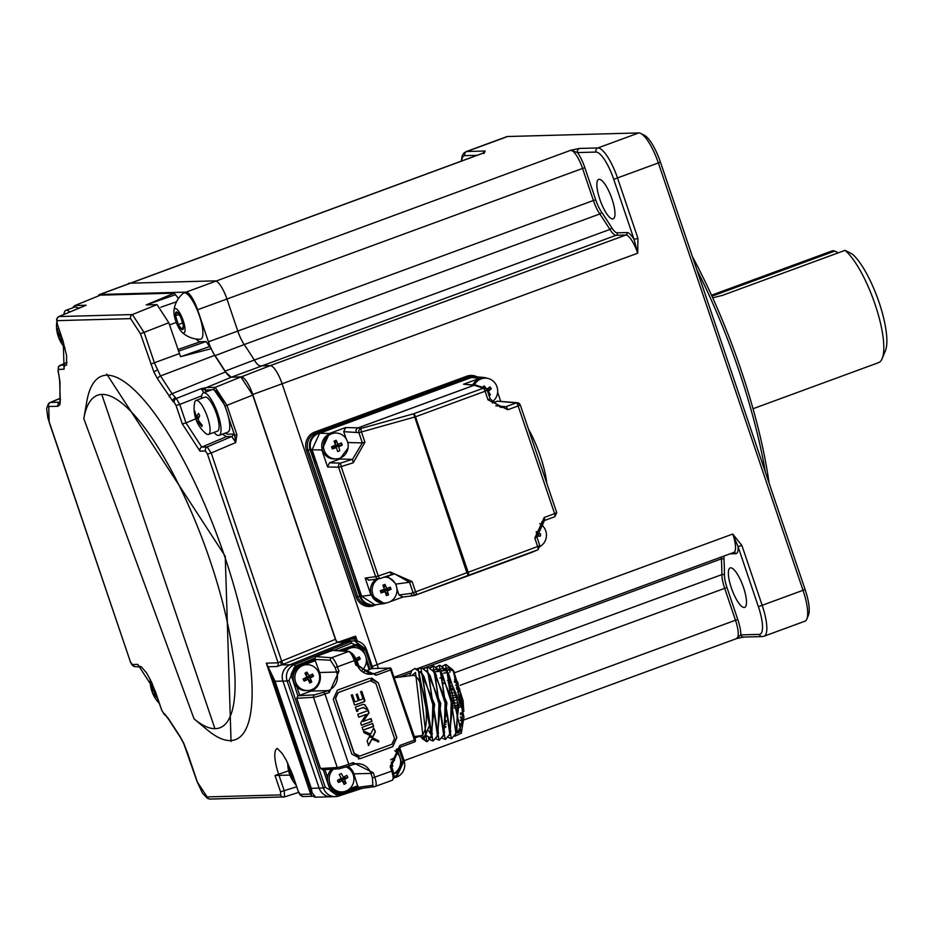 <?xml version="1.0" encoding="UTF-8"?>
<svg xmlns="http://www.w3.org/2000/svg" width="932" height="932" viewBox="0 0 932 932"><rect width="100%" height="100%" fill="white"/><g stroke="black" fill="none" stroke-linecap="round" stroke-linejoin="round"><path stroke-width="1.4" d="M692.429 256.626A223.261 61.535 69.8 0 1 769.133 483.254M765.393 472.209A226.488 62.432 -110.2 0 0 696.833 269.639M744.144 607.501A21.028 5.802 69.8 0 1 731.655 588.744A21.028 5.802 69.8 0 1 730.187 567.926A21.028 5.802 69.8 0 1 730.711 567.821A21.028 5.802 69.8 0 1 743.2 586.577A21.028 5.802 69.8 0 1 744.68 607.408A21.028 5.802 69.8 0 1 744.144 607.501M612.639 218.962A21.028 5.802 69.8 0 1 600.15 200.205A21.028 5.802 69.8 0 1 598.67 179.375A21.028 5.802 69.8 0 1 599.206 179.282A21.028 5.802 69.8 0 1 611.683 198.038A21.028 5.802 69.8 0 1 613.163 218.857A21.028 5.802 69.8 0 1 612.639 218.962M461.317 161.073L462.121 155.97L463.484 153.454L465.942 151.671A32.352 8.924 69.8 0 1 466.757 151.52L485.199 151.019A3.239 3.099 88.4 0 0 483.312 152.999M485.199 151.019L483.755 153.594M579.448 148.444L597.89 147.943A32.352 8.924 69.8 0 1 617.59 178.21L637.931 238.324L634.075 239.419L613.734 179.317A29.125 8.027 -110.2 0 0 596.002 152.067L577.56 152.568L570.733 150.273L579.448 148.444A3.239 3.099 88.4 0 0 577.56 152.568A21.354 5.883 69.8 0 1 584.877 167.772L595.723 199.832L593.404 200.496L582.558 168.436L226.954 299.021A19.409 5.347 -110.2 0 0 215.129 280.858L128.966 283.212A19.409 5.347 -110.2 0 0 128.465 283.305A19.409 5.347 69.8 0 1 128.966 283.212L215.129 280.858A19.409 5.347 69.8 0 1 226.954 299.021L237.8 331.081L226.954 299.021L197.596 309.75L208.442 341.811L237.8 331.081A19.409 5.347 -110.2 0 0 244.207 344.56A19.409 5.347 69.8 0 1 237.8 331.081L593.404 200.496A19.409 5.347 69.8 0 0 599.812 213.964L244.207 344.56A258.851 71.345 69.8 0 1 254.285 360.043A258.851 71.345 -110.2 0 0 244.207 344.56L215.036 355.675A19.98 5.51 69.8 0 1 208.442 341.811M637.931 238.324L637.721 253.189L634.075 239.419A21.354 5.883 69.8 0 0 627.026 232.557A1.946 1.852 -91.6 0 1 625.896 235.027L616.064 235.295A19.409 5.347 69.8 0 1 609.889 229.447A258.851 71.345 -110.2 0 0 599.812 213.964A1.946 1.258 -34.2 0 0 601.49 211.96A260.785 71.881 69.8 0 1 611.637 227.559A1.946 1.13 -31.9 0 1 609.889 229.447L254.285 360.043A19.409 5.347 -110.2 0 0 260.447 365.892A19.409 5.347 69.8 0 1 254.285 360.043L225.09 371.122A258.281 71.193 -110.2 0 0 215.036 355.675M241.272 376.877L270.292 365.624L260.447 365.892L270.292 365.624A19.409 5.347 69.8 0 1 282.105 383.786A19.409 5.347 -110.2 0 0 270.292 365.624L625.896 235.027A19.409 5.347 -110.2 0 1 637.721 253.189L282.105 383.786L377.169 664.633L282.105 383.786L252.747 394.504A18.85 5.196 69.8 0 0 241.272 376.877L231.439 377.145A19.98 5.51 69.8 0 1 225.09 371.122M741.895 545.476L738.039 546.571L732.773 534.036L741.895 545.476L762.248 605.59A32.352 8.924 69.8 0 1 764.03 636.218L804.91 621.201A32.352 8.924 -110.2 0 0 806.844 619.046A32.352 8.924 -110.2 0 0 803.116 590.573L658.458 163.205A32.352 8.924 -110.2 0 0 640.808 133.486A32.352 8.924 -110.2 0 0 638.769 132.927L507.637 136.515A32.352 8.924 -110.2 0 0 506.81 136.666L465.942 151.671M640.808 133.486L644.56 135.408A29.125 8.027 69.8 0 1 660.45 162.156L805.108 589.537A29.125 8.027 69.8 0 1 808.452 615.155L806.844 619.046M759.265 634.389A3.239 3.099 -91.6 0 0 762.271 636.556L743.829 637.057A3.239 3.099 -91.6 0 1 740.812 634.89L759.265 634.389A29.125 8.027 -110.2 0 0 758.392 606.685L738.039 546.571A21.354 5.883 69.8 0 1 735.732 553.701L729.931 553.853M736.059 638.7L740.812 634.89A21.354 5.883 69.8 0 0 737.794 619.57L735.488 620.234L724.63 588.174A19.409 5.347 69.8 0 1 721.881 574.601A258.851 71.345 -110.2 0 0 721.391 558.851A19.409 5.347 69.8 0 1 721.368 556.998M378.322 668.395A19.409 5.347 -110.2 0 0 377.169 664.633A19.409 5.347 69.8 0 1 378.322 668.395M333.307 447.779A8.085 7.747 88.4 0 0 333.446 446.312M386.617 593.043L385.359 592.414M489.626 387.13A7.444 7.118 -91.6 0 1 490.442 389.028M497.641 392.255L500.659 401.179M489.242 378.811L484.978 377.588L479.782 378.276L463.553 384.229L475.495 385.044A3.239 3.111 -84.7 0 1 475.891 385.114M497.373 401.168L517.516 402.752L520.161 404.896A3.239 3.111 95.3 0 0 516.2 402.915L497.373 401.168L492.457 402.974M490.022 398.814L488.007 399.863L485.094 391.23L487.098 390.182A3.239 3.076 108.5 0 0 485.176 388.19L476.217 385.196A3.239 3.076 108.5 0 0 474.26 385.231A3.239 0.897 -110.2 0 0 474.19 385.219A3.239 3.111 -84.7 0 1 475.495 385.044M346.156 438.867L343.722 431.667L345.609 427.543L358.063 427.858A3.239 3.064 91.4 0 0 356.175 431.982A3.239 3.029 103.4 0 1 358.144 427.87L474.26 385.231L483.219 388.225L413.633 413.773L466.885 572.714L415.579 591.843L417.012 594.476A3.239 3.087 -112.5 0 1 412.993 592.507L409.521 582.232L395.587 584.131M347.752 442.537L362.362 442.898L364.936 442.234L361.465 431.959L358.878 432.623A3.239 3.029 -76.6 0 1 360.847 428.522L361.465 431.959L415.497 416.79L468.132 572.283L539.849 545.721L538.055 549.729A3.239 3.134 -113 0 1 538.044 549.729A3.239 3.134 -113 0 1 537.915 549.787L530.96 552.734A3.239 0.897 -110.2 0 0 530.949 552.734A3.239 0.897 -110.2 0 0 530.96 552.734A3.239 3.134 67 0 0 531.228 552.618M463.553 384.229L474.19 385.219L358.063 427.858A3.239 0.897 69.8 0 1 358.144 427.87L360.847 428.522L413.633 413.773A3.239 0.897 69.8 0 1 415.497 416.79L485.094 391.23A3.239 0.897 -110.2 0 0 483.219 388.225A3.239 3.076 108.5 0 1 485.176 388.19L487.215 390.217L490.139 398.849L500.635 407.389M394.69 582.605L387.234 576.069M387.77 602.573L384.229 603.575L370.936 595.024L365.193 578.073L375.643 576.652A3.239 3.076 82.3 0 0 379.545 578.655L394.667 573.914L409.521 582.232L412.107 581.568L390.159 571.968L378.229 575.988L379.58 578.655L391.475 574.636L390.159 571.968M396.916 588.826L399.012 595.012L402.962 596.993M534.805 538.102L544.23 517.481A3.239 0.897 69.8 0 1 544.404 520.545L536.925 537.088L534.805 538.102L537.717 546.723A3.239 0.897 -110.2 0 1 537.915 549.787L468.318 575.347L466.885 572.714L468.132 572.283A3.239 0.897 69.8 0 1 468.318 575.347L414.833 595.373A3.239 0.897 69.8 0 1 414.822 595.385L530.949 552.734L414.833 595.373A3.239 3.087 67.5 0 1 410.814 593.416A3.239 3.076 82.3 0 0 414.554 595.466M537.543 535.702L537.554 536.284M541.574 522.071L542.96 526.172M402.659 597.109L389.634 601.886M384.229 603.575L374.967 604.833L361.663 596.282L312.069 449.748L319.606 433.252L471.441 377.495L479.782 378.276M365.193 578.073L369.142 580.053M389.553 587.463A7.444 7.118 -91.6 0 1 389.995 589.443M379.58 578.655L368.524 580.205M343.722 431.667L358.878 432.623L362.362 442.898L352.517 459.336L353.205 462.796L364.936 442.234M329.474 462.831L340.495 463.111A3.239 3.064 91.4 0 0 338.607 467.235L327.586 466.955L329.474 462.831L339.854 459.022L352.517 459.336L340.495 463.111L341.194 466.571L338.607 467.235L375.643 576.652L378.229 575.988L341.194 466.571L353.205 462.796M339.854 459.022L348.055 448.001M327.586 466.955L321.843 449.993L329.392 433.497L345.609 427.543M340.739 443.248A7.444 7.118 -91.6 0 1 341.217 445.275M484.978 377.588L476.636 376.819L471.441 377.495M488.671 389.634L488.193 388.225M495.801 405.804L505.82 406.736L500.903 407.412M488.496 389.692L488.042 388.341M457.95 382.341L470.555 377.821M471.557 377.46A12.57 12.034 88.4 0 0 470.054 377.891M376.528 604.612L373.627 605.683A14.388 13.77 -91.6 0 1 356.059 596.876L359.775 596.34L310.181 449.807L307.991 449.911L357.597 596.433A13.095 12.524 88.4 0 0 370.482 605.148L372.893 604.926A12.966 12.407 -91.6 0 1 359.775 596.34L360.498 596.177L356.222 583.548L357.305 583.42M361.639 596.212L360.509 596.2A12.57 12.034 88.4 0 0 369.992 604.449M537.368 536.308A12.745 12.198 88.4 0 0 537.356 535.679M318.872 433.555L330.895 429.104M318.231 433.648A12.57 12.034 88.4 0 0 310.904 449.667L312.045 449.69M316.379 462.482L315.191 462.319L310.904 449.667M711.5 295.211L832.742 250.685L834.874 251.046L711.943 296.19M838.229 252.852L834.874 251.046M845.033 250.347L852.337 254.098A55 15.157 69.8 0 1 879.074 302.376A55 15.157 69.8 0 1 885.4 350.782L882.173 358.564A61.477 16.951 -110.2 0 0 875.113 304.473A61.477 16.951 -110.2 0 0 845.033 250.347L722.405 295.386L712.689 297.832M753.021 408.74L878.503 362.665A61.477 16.951 -110.2 0 0 882.173 358.564M98.314 295.887A18.85 5.196 69.8 0 1 99.444 294.57A18.85 5.196 69.8 0 1 99.945 294.465L186.12 292.112A18.85 5.196 69.8 0 1 197.596 309.75M354.824 638.991A244.289 67.337 -110.2 0 0 354.533 637.255M353.345 638.199L344.642 641.204L353.391 638.187L355.628 636.16L354.929 638.991L350.712 639.107M336.266 641.263L252.747 394.504M349.104 641.076L338.584 641.857L346.657 641.635M207.452 454.047L211.203 452.987L207.219 446.952A3.239 3.099 -91.6 0 0 205.483 451.018L207.452 454.047L278.12 662.827A3.239 3.099 -91.6 0 1 277.014 666.531L268.055 666.776L266.307 663.153L278.12 662.827L280.567 661.545L281.441 664.947L283.619 664.108A3.239 0.769 68 0 1 281.65 661.091L335.404 639.34L337.372 642.369L283.619 664.108M280.567 661.545L281.65 661.091L211.203 452.987L235.714 442.56L231.8 436.491L226.476 436.642L201.743 447.104L186.004 422.918L195.778 418.783M203.945 392.675L201.114 388.656L176.323 398.477L172.07 393.712L225.474 371.973L214.663 355.36L160.514 375.957L154.491 363.061L144.215 332.712L132.402 314.562L157.007 304.601L146.242 304.904L174.261 293.137L100.365 295.153L74.676 305.649L100.365 295.153M205.483 451.018L200.007 451.17L182.311 423.955L176.055 405.49L179.76 404.441L176.323 398.477A3.239 2.936 -58.7 0 0 174.296 402.473L173.014 401.494A3.239 2.749 -47.8 0 1 175.228 397.638M222.329 434.184L226.476 436.642M204.458 389.623A1.946 1.515 -103.5 0 1 205.308 387.794L201.114 388.656L205.261 390.065L211.529 389.891M335.404 639.34L252.735 395.11L240.922 376.959L231.264 377.227L206.333 387.607A1.946 1.852 88.4 0 0 205.261 390.065L206.112 391.883M214.069 389.821L224.006 404.034M214.127 389.821A1.946 1.852 -91.6 0 1 215.199 387.374L227.012 405.525L236.891 434.708L234.643 435.337L232.849 434.056L227.513 434.195L225.043 433.182M232.849 434.056A1.946 1.852 -91.6 0 1 231.8 436.491L207.219 446.952L201.743 447.104A3.239 3.099 -91.6 0 0 200.007 451.17M228.433 416.988L234.643 435.337L235.714 442.56L236.891 434.708M211.086 348.696L209.63 346.553L180.587 356.7L211.086 348.696L214.663 355.36M173.014 401.494L157.764 379.173L154.001 372.276L140.464 333.773L130.62 318.639L57.108 320.643L57.202 323.719L63.236 341.566L64.11 369.223L58.436 369.387A3.239 3.099 -91.6 0 1 60.172 365.321L59.753 365.542M57.108 320.643A3.239 3.099 -91.6 0 1 58.891 316.565L58.46 316.775M180.587 356.7L168.809 322.752L157.007 304.601M57.202 323.719L56.584 319.152L58.693 316.612L85.464 305.486M58.436 369.387L58.32 371.786A3.239 1.014 165.3 0 1 58.099 371.53L58.553 366.509L66.987 362.327M59.939 402.181L50.491 402.438L48.592 403.428L46.623 408.367L47.812 417.722L130.294 661.51L49.047 421.87M58.32 371.786L59.974 381.84L59.974 404.581L58.017 406.27L48.709 406.527L49.186 421.905M130.294 661.51L132.262 664.528A3.239 3.099 88.4 0 0 135.268 666.695L132.099 665.145L130.142 661.475M74.56 305.708L72.638 307.863M146.242 304.904L175.461 294.71L174.261 293.137M178.49 298.485L175.461 294.71M209.63 346.553L206.089 341.555L200.357 341.718A24.267 6.687 69.8 0 1 196.023 338.992M231.264 377.227L225.474 371.973M284.621 796.895L210.131 799.073L207.382 798.34L202.535 793.26L197.13 781.75L207.125 796.907L280.637 794.903A3.239 3.099 88.4 0 0 284.493 796.918L298.566 792.41M284.493 796.918L284.248 790.779L278.703 774.422A27.424 7.561 69.8 0 1 277.142 748.489M280.637 794.903L280.544 791.827L296.621 786.806M280.544 791.827L275.01 775.471L292.753 774.981L286.229 760.058L282.128 753.394L277.305 748.431M292.753 774.981L298.287 791.338L292.601 774.946M268.055 666.776L275.057 681.269L282.909 681.059L319.152 788.111L311.288 788.321L311.323 791.548L272.482 676.783M314.923 797.175L311.847 795.625A3.239 3.227 141.6 0 0 311.847 795.625A3.239 3.227 141.6 0 1 311.323 794.658L311.323 791.548A3.239 2.901 164.4 0 0 312.069 792.643L315.319 796.697M298.287 791.338L300.255 794.367A3.239 3.099 88.4 0 0 303.261 796.522L300.104 794.984L298.147 791.303M106.691 374.058L225.241 556.229L231.054 741.488M277.014 666.531L281.441 664.947L290.05 664.714A12.943 12.384 88.4 0 0 282.909 681.059M275.057 681.269L311.288 788.321L312.069 792.643M332.188 796.685A12.943 12.384 -91.6 0 1 319.152 788.111M305.475 677.785A5.173 4.951 -91.6 0 1 305.242 679.37M339.772 779.362A5.173 4.951 -91.6 0 1 338.724 782.356M345.83 641.962L290.05 664.714M345.248 642.148L337.372 642.369M337.174 642.311L338.584 641.857M132.262 664.528L137.726 664.376L155.434 691.591L161.69 710.056L163.45 713.073A3.239 2.936 121.3 0 0 164.684 714.762L165.477 715.38A3.239 2.749 132.2 0 1 164.731 714.052L168.424 718.63A3.239 1.992 146.9 0 0 168.634 719.318L165.477 715.38M161.69 710.056L151.811 682.69L146.674 673.044L141.489 666.986L135.268 666.695M181.682 331.92A25.933 25.933 0 0 0 200.159 339.26A24.593 6.78 -110.2 0 0 199.798 316.938A24.593 6.78 -110.2 0 0 185.142 292.928A24.593 6.78 -110.2 0 0 183.278 293.3A25.933 25.933 0 0 0 173.946 310.845A12.943 3.565 -110.2 0 0 176.136 322.006A12.943 3.565 -110.2 0 0 181.682 331.92A12.943 3.565 -110.2 0 0 183.266 332.945A12.943 3.565 -110.2 0 0 183.581 321.761A12.943 3.565 -110.2 0 0 175.694 308.597A12.943 3.565 -110.2 0 0 173.946 310.845M182.218 329.555A9.343 2.575 -110.2 0 0 183.406 325.781L182.218 329.555L178.28 324.546A9.343 2.575 -110.2 0 0 182.218 329.555M175.554 315.762L176.754 311.987L180.68 316.997A9.343 2.575 -110.2 0 0 176.754 311.987A9.343 2.575 -110.2 0 0 175.554 315.762A9.343 2.575 -110.2 0 0 178.28 324.546L175.554 315.762L179.072 314.48M183.406 325.781A9.343 2.575 -110.2 0 0 180.68 316.997L183.406 325.781M182.788 322.891L178.28 324.546M350.782 640.983A24.593 6.78 -110.2 0 0 348.556 639.853M194.625 402.74A32.352 32.352 0 0 0 205.937 433.555A18.116 4.998 -110.2 0 0 208.523 434.428A18.116 4.998 -110.2 0 0 209.945 431.982A18.116 4.998 -110.2 0 0 203.782 408.461A18.116 4.998 -110.2 0 0 196.035 400.411A18.116 4.998 -110.2 0 0 194.625 402.74A18.116 4.998 -110.2 0 0 194.613 402.857M196.792 417.14A32.236 14.586 -19.3 0 1 198.481 413.389A29.521 14.411 47.3 0 0 199.064 414.554A29.521 14.411 47.3 0 0 199.704 415.719A32.236 12.139 144.1 0 0 198.155 419.726A32.236 26.399 21.1 0 0 202.162 425.12A29.521 4.276 114.2 0 0 201.929 426.553A32.236 28.845 174.6 0 1 197.887 421.311A32.236 12.139 144.1 0 0 198.26 424.305A29.521 24.826 108.1 0 1 197.619 423.163A29.521 24.826 108.1 0 1 197.036 421.986A32.236 14.586 -19.3 0 1 196.524 418.736A32.236 28.845 174.6 0 1 194.578 412.585A29.521 14.702 16.9 0 1 194.811 411.152A32.236 26.399 21.1 0 0 196.792 417.14L199.203 416.755M208.523 434.428L217.529 431.12A18.116 4.998 -110.2 0 0 218.95 428.673A18.116 4.998 -110.2 0 0 214.453 408.635A18.116 4.998 -110.2 0 0 205.04 397.102L196.035 400.411M198.644 418.107L196.524 418.736M195.184 412.713L194.578 412.585M197.875 421.474L197.036 421.986M197.887 421.311L198.796 420.775M201.522 398.395A22.648 6.244 69.8 0 1 201.696 395.902A22.648 6.244 69.8 0 1 203.479 392.85L212.228 389.634A22.648 6.244 69.8 0 1 224.006 404.045A22.648 6.244 69.8 0 1 229.621 429.093A22.648 6.244 69.8 0 1 227.851 432.157L219.09 435.372A22.648 6.244 69.8 0 1 214.01 432.413M203.479 392.85A22.648 6.244 69.8 0 1 215.245 407.261A22.648 6.244 69.8 0 1 220.861 432.308A22.648 6.244 69.8 0 1 219.09 435.372M294.326 780.026A32.236 28.845 174.6 0 1 291.518 776.146A32.236 12.139 144.1 0 0 291.902 779.14A29.521 24.826 108.1 0 1 290.668 776.81A32.236 14.586 -19.3 0 1 290.167 773.56A32.236 28.845 174.6 0 1 288.209 767.409A29.521 14.702 16.9 0 1 288.291 766.687A29.521 14.702 16.9 0 1 288.454 765.976A32.236 26.399 21.1 0 0 290.423 771.976A32.236 14.586 -19.3 0 1 290.959 770.414M292.089 773.478A32.236 12.139 144.1 0 0 291.786 774.55A32.236 26.399 21.1 0 0 293.219 776.752M292.427 775.599L291.518 776.146M291.506 776.298L290.668 776.81M290.167 773.56L291.937 773.036M288.815 767.537L288.209 767.409M291.483 771.801L290.423 771.976M157.648 698.534A32.236 28.845 174.6 0 1 153.943 693.629A32.236 12.139 144.1 0 0 154.316 696.623A29.521 24.826 108.1 0 1 153.675 695.482A29.521 24.826 108.1 0 1 153.093 694.305A32.236 14.586 -19.3 0 1 152.58 691.055A32.236 28.845 174.6 0 1 150.623 684.904A29.521 14.702 16.9 0 1 150.868 683.471A32.236 26.399 21.1 0 0 152.848 689.459A32.236 14.586 -19.3 0 1 153.698 687.187M153.943 693.629L154.852 693.093M153.931 693.781L153.093 694.305M154.7 690.426L152.58 691.055M151.229 685.032L150.623 684.904M152.848 689.459L154.467 689.202M154.805 690.146A32.236 12.139 144.1 0 0 154.211 692.045A32.236 26.399 21.1 0 0 156.669 695.622M60.289 338.957L59.462 339.469A32.236 14.586 -19.3 0 1 58.949 336.219A32.236 28.845 174.6 0 1 56.992 330.079A29.521 14.702 16.9 0 1 57.085 329.346A29.521 14.702 16.9 0 1 57.236 328.647A32.236 26.399 21.1 0 0 59.217 334.635A32.236 14.586 -19.3 0 1 60.021 332.456M61.081 335.567A32.236 12.139 144.1 0 0 60.568 337.221A32.236 26.399 21.1 0 0 62.7 340.366M58.949 336.219L61.069 335.59M60.685 334.402L59.217 334.635M61.221 338.258L60.3 338.805A32.236 12.139 144.1 0 0 60.685 341.799A29.521 24.826 108.1 0 1 59.462 339.469M63.691 343.349A32.236 28.845 174.6 0 1 60.3 338.805M57.598 330.208L56.992 330.079M63.993 314.399A22.648 6.244 69.8 0 1 65.892 310.344L74.653 307.129A22.648 6.244 69.8 0 1 78.206 308.504M65.892 310.344A22.648 6.244 69.8 0 1 69.76 312.01M446.253 720.681L445.473 720.774M445.473 720.622L446.253 720.518M435.477 671.564L439.706 670.993M441.57 670.737L445.822 670.166M448.944 669.607L447.663 669.922L449.993 669.852L447.896 670.143M448.653 669.63L452.812 670.714M463.81 711.512L463.088 700.689L453.535 670.83M451.694 669.304L449.958 668.827L447.768 669.875M457.495 733.065L459.581 732.109M448.362 667.72L451.577 668.838M452.416 670.073L449.422 667.836M455.527 734.602L459.196 701.213L445.147 668.419M439.811 669.502L442.211 668.489L445.682 669.968M448.42 673.219L457.414 701.447L456.89 730.572M449.387 735.371L453.045 701.994L438.995 669.188M433.671 670.283L436.06 669.258L439.531 670.737M442.292 673.999L451.251 702.215L450.273 732.564M443.236 736.14L446.894 702.763L432.844 669.957M435.5 673.859L445.112 702.984L444.133 733.321M437.096 736.909L440.743 703.532L426.693 670.725M433.205 740.882L437.504 735.756L428.487 673.184L430.223 675.921L438.96 703.753L437.982 734.09M430.945 737.69L434.603 704.301L420.565 671.506M422.802 738.645L427.322 741.627L431.353 736.56L422.324 673.929L424.06 676.667L432.821 704.534L431.842 734.835M430.7 736.793L428.778 737.993M448.199 667.731A33.645 9.704 -97.2 0 0 446.218 668.861M445.962 668.733L448.059 667.743M438.401 671.168L439.019 670.329M431.225 734.987L428.79 730.863M427.217 735.965L429.652 737.701M419.027 735.954L423.547 738.645L429.454 725.539L418.445 670.05L426.728 741.709L421.986 738.424M420.437 735.767A30.418 8.772 -97.2 0 0 420.682 735.744A30.418 8.772 -97.2 0 0 425.644 704.907A30.418 8.772 -97.2 0 0 413.354 675.374A30.418 8.772 -97.2 0 0 413.109 675.397A30.418 8.772 -97.2 0 0 412.864 675.432M419.342 735.919L423.198 738.028L415.509 672.496L411.769 675.56M422.324 673.929L414.88 668.454M418.445 670.05L415.008 668.442M417.92 669.153L420.88 667.72L432.867 740.94L429.897 739.717M428.487 673.184L421.485 667.638L420.553 667.743M424.06 668.384L427.031 666.939L439.019 740.159L436.048 738.948M439.345 740.113L443.655 734.975L434.65 672.438L427.625 666.869L426.705 666.974M430.211 667.615L433.182 666.17L445.17 739.391L442.187 738.179M445.496 739.332L449.795 734.218L440.801 671.669L433.776 666.089L432.856 666.194M436.362 666.846L439.333 665.401L451.309 738.622L448.339 737.41M451.636 738.563L455.946 733.472L446.952 670.889L439.927 665.32L439.007 665.425M415.031 668.454L411.991 670.259L409.777 675.817M429.559 739.391L428.394 738.004M427.007 666.939L424.398 668.593M433.159 666.17L430.537 667.825M439.31 665.401L436.689 667.056M442.514 666.065L445.473 664.621L461.352 733.181L463.915 716.999L453.08 670.085L446.078 664.551L445.147 664.656M445.449 664.633L442.84 666.275M458.73 730.199L457.379 732.261M456.948 730.397L455.946 733.472M459.068 729.057L459.441 730.036L460.99 725.981L459.686 726.133M459.732 725.818L460.513 725.912M445.706 727.216L445.123 727.286M445.356 724.362L446.044 724.281M460.024 723.582L461.025 725.853L459.709 726.016M460.257 720.646L462.016 720.145L461.025 725.853M445.449 722.079L446.195 721.985M460.28 720.343L462.016 720.145M460.373 716.824L462.027 719.982L460.28 720.191M460.35 714.576L462.377 713.003L462.027 719.982M446.265 716.137L445.414 716.242M459.93 707.306L462.074 705.058L462.377 712.817L460.303 713.085M444.995 711.792L445.741 714.972L444.983 716.289M456.633 707.703L453.768 708.052M459.371 702.46L462.062 704.86L459.709 705.163M456.412 705.582L453.558 705.943M458.521 697.159L461.119 696.845L462.062 704.86M452.37 697.917L455.247 697.567M458.078 694.899L458.952 694.783L458.439 692.15L459.581 688.923L461.095 696.647L458.486 696.985M458.952 694.783L461.095 696.647M455.224 697.416L452.346 697.788M450.622 690.041L453.569 689.668M456.773 689.272L459.581 688.923M456.365 687.769L457.356 687.63L456.68 685.276L455.666 685.404M457.356 687.63L459.534 688.736L456.727 689.109M453.535 689.529L450.587 689.913M454.595 682.201L457.554 681.828L458.288 683.715M442.304 683.773L445.391 683.377M448.443 682.993L451.542 682.597M454.35 681.537L455.352 681.409L454.56 679.486M457.495 681.665L454.548 682.061M451.496 682.469L448.409 682.888M445.368 683.296L442.281 683.704M439.892 678.03L443.224 677.599M443.644 673.16L447.348 672.671M447.313 672.601L443.609 673.102M449.865 672.263L450.063 669.875L447.919 670.166M445.974 670.399L441.803 670.97L445.997 670.423M439.869 671.226L435.71 671.786M453.756 671.203L463.915 716.999M461.352 733.181L454.723 736.257M424.165 738.563L429.454 725.539M311.672 674.5A7.118 6.815 -91.6 0 1 312.278 676.387M311.265 681.595A7.118 6.815 -91.6 0 1 310.356 682.748M298.951 666.706L295.421 667.999L292.59 674.186L293.265 676.189M296.865 686.837L299.72 695.26L311.102 691.078A14.562 13.933 88.4 0 0 319.594 672.508L314.771 659.39L294.629 666.788L291.04 674.628L297.879 695.796L314.608 694.841L323.788 692.208L328.146 690.612L311.102 691.078M299.72 695.26L298.17 695.691M363.119 651.748L362.07 648.672L362.921 648.264L357.154 644.152L338.572 650.653M362.07 648.672L356.14 645.701L350.851 647.647M362.898 672.054L369.992 669.316L366.078 657.759M366.334 661.277L369.2 669.735L369.992 669.316M365.029 654.648L362.886 648.311M358.389 657.34A7.118 6.815 -91.6 0 1 358.995 659.227M358.191 664.073A7.118 6.815 -91.6 0 1 357.399 665.227M333.982 650.326L351.632 643.115L365.449 650.058L371.752 668.675L370.039 669.304M351.632 643.115L350.63 641.612L346.413 641.729L290.073 664.761A12.943 12.384 88.4 0 0 282.932 681.094L319.128 788.064A12.943 12.384 88.4 0 0 331.163 796.709L335.38 796.604A12.943 12.384 -91.6 0 1 323.346 787.948L325.28 787.4L289.071 680.43L287.138 680.977A12.943 12.384 -91.6 0 1 294.279 664.644L350.63 641.612A12.943 12.384 -91.6 0 1 366.439 649.534L354.405 640.878L350.187 640.995A12.943 12.384 88.4 0 0 346.413 641.729M371.752 668.675L372.893 668.617M372.031 668.57L389.46 668.093A1.946 1.852 -91.6 0 1 390.788 668.128L390.03 667.988M399.968 747.289L414.519 741.954L414.414 740.125L415.439 739.693L390.869 668.151M366.346 673.685L374.862 673.452L376.05 675.269L355.884 665.168L354.346 660.613L337.407 666.834A9.704 2.679 -110.2 0 0 331.594 657.747L315.68 656.606L332.724 650.396L348.521 651.538A9.704 2.679 69.8 0 1 354.346 660.613L355.616 660.007L357.166 664.563L370.61 674.267A14.562 13.933 -91.6 0 1 357.107 664.633M333.889 650.373L332.724 650.396M319.594 672.508L336.638 672.042L335.101 667.487L330.441 660.229A1.946 1.852 -85.9 0 1 331.594 657.747L348.521 651.538A1.946 1.852 94.1 0 1 349.267 651.433L352.564 653.775L355.535 659.984M330.441 660.229L314.771 659.39M315.68 656.606L314.667 659.087M337.885 794.367L357.97 786.992L353.892 773.863A14.562 13.933 88.4 0 0 348.114 766.337M331.175 788.192L331.85 790.196L337.78 793.167L341.17 791.92M360.323 788.507L357.993 786.992L336.021 794.74L330.312 790.627L323.241 769.727M322.484 769.774L339.108 768.818L348.848 766.069L339.621 768.714A1.946 1.841 -93.3 0 1 337.267 767.525L320.515 768.492L296.749 698.278L297.879 695.796M322.891 769.681L320.515 768.492M358.063 787.307L372.788 785.338L372.485 777.952L370.948 773.397L353.892 773.863M396.333 771.661L398.512 770.857L401.343 764.671L400.643 762.621M398.512 770.857L398.581 772.092L393.91 773.805L398.547 772.092L402.135 764.252L400.387 759.102M392.71 758.73A7.118 6.815 -91.6 0 1 393.362 761.083M392.5 765.428A7.118 6.815 -91.6 0 1 391.696 766.582M399.339 756.003L396.927 748.874M398.57 747.907L403.055 761.176L396.484 775.599L396.508 777.148L394.085 777.94L396.508 777.148M360.533 758.532L351.888 754.186L333.26 699.186L337.396 690.158L369.573 678.333L378.217 682.678L396.846 737.678L392.71 746.707L360.533 758.532L392.523 746.718L396.659 737.69L378.217 682.678M375.899 683.529L394.516 738.54L391.883 744.284L359.717 756.097L354.207 753.336L335.59 698.324L338.211 692.581L370.388 680.768L375.899 683.529M373.627 726.308L372.66 723.453L362.152 727.309L363.119 730.175L373.627 726.308L372.404 723.547M363.084 730.082L373.348 726.319M363.037 707.47L366.323 709.322L367.802 709.252L364.913 704.639L363.049 704.347L355.337 707.178L356.793 711.489L357.97 711.058L357.201 709.613L363.864 707.341M356.77 711.407L357.69 711.058M366.311 709.322L367.523 709.264L364.633 704.65L362.769 704.359M357.97 711.058L357.201 709.613M357.48 709.602L363.329 707.458M375.398 731.538L373.65 728.032L370.645 734.113L364.645 731.504L363.597 731.597L363.981 732.715L373.01 736.793L375.398 731.538L373.371 728.043M372.788 736.688L375.118 731.55M370.412 734.02L363.608 731.445M378.462 740.614L369.433 736.536L367.115 740.952L368.618 745.449L371.798 739.216L378.846 741.732L378.462 740.614L369.375 736.641M378.846 741.732L378.182 740.614M377.53 741.837L378.567 741.732M368.338 745.46L371.752 739.321M364.54 701.575L364.948 700.678L361.767 691.276L360.591 691.707L362.734 698.033L362.187 699.221L359.461 700.235L357.375 694.072L356.199 694.503L358.284 700.666L355.511 701.679L354.649 701.248L352.436 694.701L351.259 695.132L354.44 704.545L355.302 704.965L364.54 701.575L361.511 691.369M359.461 700.235L357.119 694.165M354.16 704.545L355.01 704.976L364.261 701.586M352.18 694.794L354.37 701.26L355.22 701.691M363.363 721.286L369.049 712.782L368.268 710.487L357.76 714.343L358.727 717.197L366.462 714.366L358.703 717.116M366.462 714.366L360.696 723.011L361.465 725.294L371.973 721.426L371.006 718.572L363.282 721.415M361.441 725.201L371.693 721.438L370.761 718.665M363.002 721.415L368.769 712.782L368.024 710.58M358.307 756.353L354.207 753.336M354.02 753.347L335.404 698.336L338.025 692.592L370.388 680.768M370.202 680.768L371.612 680.523M378.031 682.678L371.542 677.948M358.401 758.928L360.346 758.532M414.658 741.091L415.474 741.068L414.705 740.008M414.565 741.93A1.946 1.852 88.4 0 0 415.474 741.068M460.594 730.036L457.798 732.389M453.569 706.083L456.435 705.745M459.721 705.338L462.074 705.058M460.315 713.248L462.377 713.003M446.207 721.927L445.449 722.02M491.793 402.111A12.943 12.384 88.4 0 0 484.943 378.136A12.943 12.384 88.4 0 0 474.376 384.939M488.345 393.549L490.407 394.818A19.083 13.805 157.5 0 1 489.533 395.529A19.083 13.805 157.5 0 1 489.114 395.832M482.368 387.258A19.083 8.877 -44.8 0 1 483.254 386.559A19.083 8.877 -44.8 0 1 484.162 385.895A20.597 8.085 50.9 0 1 486.853 389.25L489.999 386.85A19.083 14.9 43 0 1 491.315 388.726A20.597 6.582 147.4 0 1 488.298 391.323L487.576 391.277M484.943 378.136L483.265 378.182A12.943 12.384 88.4 0 0 472.792 384.8M487.191 390.135L491.315 388.726M488.298 391.323A20.597 8.085 50.9 0 1 490.407 394.818M484.232 387.875L484.162 385.895M324.173 450.354A12.943 12.384 88.4 0 0 340.04 458.148A12.943 12.384 88.4 0 0 335.462 433.031A12.943 12.384 88.4 0 0 324.173 450.354M338.677 446.708A20.597 8.831 68.4 0 1 339.749 450.75A19.083 12.699 174.1 0 1 338.724 451.158A19.083 12.699 174.1 0 1 337.652 451.531A20.597 2.342 -109.7 0 0 336.37 447.57A20.597 5.091 163.6 0 1 332.305 448.909A19.083 7.223 -107 0 1 331.547 446.719A20.597 1.398 -21.7 0 1 335.532 445.158A20.597 2.342 -109.7 0 0 334.052 441.139A19.083 9.984 -30.7 0 1 335.101 440.72A19.083 9.984 -30.7 0 1 336.149 440.347A20.597 8.831 68.4 0 1 337.838 444.296A20.597 1.398 -21.7 0 1 341.496 442.98A19.083 15.448 63.6 0 1 342.254 445.158A20.597 5.091 163.6 0 1 338.677 446.708L334.879 445.997L331.547 446.719M335.462 433.031L333.784 433.077A12.943 12.384 88.4 0 0 322.484 450.401A12.943 12.384 88.4 0 0 334.483 458.952L336.172 458.905M335.532 445.158L334.879 445.997L336.37 447.57M342.254 445.158L334.879 445.997L332.305 448.909M335.252 444.354L336.149 440.347M334.879 445.997L337.838 444.296M540.012 546.525A12.943 12.384 88.4 0 0 539.768 523.679M536.296 531.496A20.597 9.122 87.2 0 1 536.529 533.791A20.597 3.122 -5.4 0 1 540.385 533.721A19.083 15.669 86.9 0 1 540.49 536.04A20.597 3.355 -179.9 0 1 536.704 536.343M536.343 534.537L540.385 533.721M536.517 535.585L540.49 536.04M378.31 578.877A12.943 12.384 88.4 0 0 388.632 602.305A12.943 12.384 88.4 0 0 384.112 577.118L384.229 577.118M383.949 584.783A19.083 10.042 -30 0 1 384.998 584.422A20.597 8.854 69.3 0 1 386.64 588.395A20.597 1.48 -20.9 0 1 390.31 587.137A19.083 15.471 64.8 0 1 391.032 589.339A20.597 4.998 164.4 0 1 387.432 590.818A20.597 8.854 69.3 0 1 388.446 594.872A19.083 12.64 175 0 1 387.409 595.28A19.083 12.64 175 0 1 386.349 595.63A20.597 2.377 -108.9 0 0 385.114 591.645A20.597 4.998 164.4 0 1 381.037 592.915A19.083 7.2 -106.2 0 1 380.314 590.713A20.597 1.48 -20.9 0 1 384.322 589.222A20.597 2.377 -108.9 0 0 382.889 585.18A19.083 10.042 -30 0 1 383.949 584.783M376.26 579.156A12.943 12.384 88.4 0 0 383.25 603.039L384.939 602.992M387.432 590.818L383.646 590.084L388.446 594.872M384.322 589.222L383.646 590.084L391.032 589.339M390.31 587.137L383.646 590.084L386.64 588.395M384.042 588.43L384.998 584.422M381.037 592.915L383.646 590.084L380.314 590.713M383.646 590.084L385.114 591.645M393.828 773.397A12.943 12.384 88.4 0 0 393.921 773.339A12.943 12.384 88.4 0 0 394.702 750.761M390.718 759.72A20.597 0.711 -28.5 0 1 393.572 758.229A19.083 15.25 54.3 0 1 394.586 760.314A20.597 5.767 156.5 0 1 391.219 762.329A20.597 8.551 60.7 0 1 392.768 766.174A19.083 13.199 167 0 1 391.79 766.721A19.083 13.199 167 0 1 391.755 766.745M390.706 759.883L393.572 758.229M296.236 683.482A12.943 12.384 88.4 0 0 312.907 689.144A12.943 12.384 88.4 0 0 306.908 664.679A12.943 12.384 88.4 0 0 296.236 683.482M310.205 678.135A20.597 8.551 60.7 0 1 311.754 681.979A19.083 13.199 167 0 1 310.775 682.527A19.083 13.199 167 0 1 309.762 683.039A20.597 2.074 -116.8 0 0 308.014 679.3A20.597 5.767 156.5 0 1 304.147 681.129A19.083 7.421 -113 0 1 303.133 679.055A20.597 0.711 -28.5 0 1 306.908 677.016A20.597 2.074 -116.8 0 0 304.95 673.184A19.083 9.471 -36.9 0 1 305.941 672.636A19.083 9.471 -36.9 0 1 306.931 672.123A20.597 8.551 60.7 0 1 309.086 675.851A20.597 0.711 -28.5 0 1 312.546 674.046A19.083 15.25 54.3 0 1 313.56 676.119A20.597 5.767 156.5 0 1 310.205 678.135L306.36 677.308M306.908 664.679L305.23 664.726A12.943 12.384 88.4 0 0 294.547 683.529A12.943 12.384 88.4 0 0 305.929 690.6L307.618 690.554M306.488 676.189L306.931 672.123M308.014 679.3L306.325 677.634L309.086 675.851M313.56 676.119L306.325 677.634L304.147 681.129M306.325 677.634L311.754 681.979M357.492 665.378A19.083 13.199 167 0 1 357.469 665.378A19.083 13.199 167 0 0 358.459 664.831A20.597 8.551 60.7 0 0 356.921 660.986L355.908 660.858M361.348 670.877A12.943 12.384 88.4 0 0 348.335 648.917A12.943 12.384 88.4 0 0 345.353 651.142M353.624 647.519L351.935 647.565A12.943 12.384 88.4 0 0 343.826 651.037M353.601 655.394L353.647 654.975A20.597 8.551 60.7 0 1 355.803 658.703A20.597 0.711 -28.5 0 1 359.263 656.885A19.083 15.25 54.3 0 1 360.276 658.959A20.597 5.767 156.5 0 1 356.921 660.986M355.605 659.949L360.276 658.959M333.47 769.145A12.943 12.384 88.4 0 0 347.205 790.499A12.943 12.384 88.4 0 0 346.238 766.989M344.502 779.49A20.597 8.551 60.7 0 1 346.052 783.334A19.083 13.199 167 0 1 345.085 783.87A19.083 13.199 167 0 1 344.071 784.383A20.597 2.074 -116.8 0 0 342.324 780.643A20.597 5.767 156.5 0 1 338.456 782.472A19.083 7.421 -113 0 1 337.442 780.399A20.597 0.711 -28.5 0 1 341.205 778.36A20.597 2.074 -116.8 0 0 339.248 774.527A19.083 9.471 -36.9 0 1 340.238 773.991A19.083 9.471 -36.9 0 1 341.24 773.478A20.597 8.551 60.7 0 1 343.395 777.206A20.597 0.711 -28.5 0 1 346.855 775.389A19.083 15.25 54.3 0 1 347.869 777.463A20.597 5.767 156.5 0 1 344.502 779.49L340.634 778.989L337.442 780.399M331.722 769.25A12.943 12.384 88.4 0 0 340.238 791.944L341.916 791.897M341.205 778.36L347.869 777.463M346.855 775.389L343.395 777.206M341.846 780.888L340.634 778.989L346.052 783.334M74.047 307.35A1.969 1.876 -91.6 0 1 75.236 305.533L86.163 305.23L58.891 316.565L132.402 314.562A3.239 3.099 -91.6 0 0 130.62 318.639M660.45 162.156L613.734 179.317M584.877 167.772L582.558 168.436A19.409 5.347 -110.2 0 0 570.733 150.273L186.12 292.112M611.637 227.559A17.475 4.811 -110.2 0 0 617.194 232.825A1.946 1.852 -91.6 0 1 616.064 235.295L231.439 377.145M595.723 199.832A17.475 4.811 -110.2 0 0 601.49 211.96M617.194 232.825L627.026 232.557M638.769 132.927L597.89 147.943A3.239 3.099 88.4 0 0 596.002 152.067M507.637 136.515L466.757 151.52A3.239 3.099 88.4 0 0 464.87 155.644A29.125 8.027 -110.2 0 0 461.701 160.933M805.108 589.537L758.392 606.685M724.164 555.973A17.475 4.811 -110.2 0 0 723.978 559.433A260.785 71.881 69.8 0 1 724.467 575.3A17.475 4.811 -110.2 0 0 726.948 587.51L737.794 619.57M726.948 587.51L460.14 685.3M724.467 575.3A1.946 1.491 -0.1 0 0 721.881 574.601L454.909 672.636M723.978 559.433A1.946 1.375 -3.3 0 0 721.391 558.851L427.136 666.916M735.732 553.701A1.946 1.852 88.4 0 0 733.927 552.396L733.845 552.42A19.409 5.347 -110.2 0 0 732.773 534.036L372.229 666.438M743.818 637.057L736.571 638.606A19.409 5.347 -110.2 0 0 735.488 620.234L463.787 720.005M414.857 737.981L419.33 736.327M424.736 667.79L423.687 668.186M410.663 672.962L399.339 677.121M356.059 596.876L306.453 450.342A14.388 13.77 -91.6 0 1 314.841 432.005L466.664 376.26A14.388 13.77 -91.6 0 1 477.207 376.866M310.904 449.643L310.181 449.807A12.966 12.407 -91.6 0 1 317.742 433.287L469.553 377.53A12.966 12.407 -91.6 0 1 474.062 376.808L471.988 376.738A13.095 12.524 88.4 0 0 467.445 377.472L315.622 433.217L318.15 433.683M466.664 376.26L467.445 377.472L469.973 377.926M316.146 462.447L357.096 583.444M314.841 432.005L315.622 433.217A13.095 12.524 88.4 0 0 307.991 449.911L306.453 450.342M373.627 605.683L373.452 604.938M476.998 155.318L464.87 155.644M484.139 152.685L484.081 152.72A19.409 5.347 -110.2 0 1 484.57 152.627L99.945 294.465M546.781 483.23A48.534 13.374 -110.2 0 0 540.339 456.132A48.534 13.374 -110.2 0 0 528.479 429.163M412.107 581.568L415.579 591.843L410.814 593.416L399.012 595.012M544.463 520.522L554.738 516.747A3.239 0.897 -110.2 0 0 554.796 516.736A3.239 0.897 -110.2 0 0 554.61 513.672L556.742 512.658L520.277 404.931L518.145 405.944A3.239 0.897 -110.2 0 0 516.2 402.915L505.82 406.736A3.239 0.897 -110.2 0 1 507.765 409.754L488.007 399.863M544.23 517.481L554.61 513.672L518.145 405.944L507.765 409.754M556.742 512.658L554.796 516.736L544.404 520.545A3.239 0.897 69.8 0 1 544.346 520.557M361.663 596.282L370.936 595.024M312.069 449.748L321.843 449.993M319.606 433.252L329.392 433.497M355.57 640.901L354.929 638.991M340.39 641.414L355.628 636.16L357.329 641.158M106.737 375.188A193.646 53.38 -110.2 0 0 86.758 401.692L83.81 418.643A177.15 48.825 69.8 0 1 102.077 394.387A177.15 48.825 69.8 0 1 209.933 560.12A177.15 48.825 69.8 0 1 215.222 728.661A177.15 48.825 69.8 0 1 194.066 718.887L207.288 729.896A193.646 53.38 -110.2 0 0 230.414 740.579A193.646 53.38 -110.2 0 0 224.635 556.346A193.646 53.38 -110.2 0 0 106.737 375.188M102.136 395.517L214.593 727.752L102.136 395.517M182.311 423.955L186.004 422.918L179.76 404.441L201.72 395.832M206.333 387.607L215.199 387.374L240.922 376.959M176.055 405.49L174.296 402.473M157.764 379.173A3.239 1.992 -33.1 0 1 160.514 375.957L172.07 393.712A3.239 1.992 -33.1 0 0 169.321 396.916M64.11 369.223A3.239 3.099 -91.6 0 1 65.846 365.158L60.172 365.321L66.987 362.362M77.496 307.921L79.744 307.863M140.464 333.773L168.809 322.752M150.739 364.121L179.27 353.636M154.001 372.276A3.239 0.92 -25 0 1 157.275 370.051M63.236 341.566L57.05 323.684M59.042 374.874A3.239 1.456 168.1 0 1 58.798 374.466L58.099 371.53M48.709 406.527A3.239 3.099 -91.6 0 1 50.491 402.438L60.207 398.43M58.017 406.27A3.239 3.099 -91.6 0 1 59.811 402.181L59.951 402.123M59.974 404.581A3.239 2.971 -158.5 0 1 59.893 402.321L60.347 402.076M137.726 664.376A3.239 3.099 88.4 0 0 140.674 666.543L140.744 666.543M60.533 399.886A3.239 2.388 178.2 0 1 60.219 398.919L59.893 402.321M59.974 381.84A3.239 2.388 178.2 0 1 59.66 380.873L58.798 374.466M160.863 307.234L176.544 301.758M176.299 322.437L169.554 324.93M200.357 341.718L177.872 349.512M206.089 341.555L178.443 351.189M224.892 406.142L252.735 395.11M288.617 770.846L275.01 775.471M186.866 751.39L183.744 743.27A3.239 0.92 155 0 0 183.732 743.561L197.13 781.75M197.281 781.785L187.006 751.425M210.131 799.073A3.239 3.099 -91.6 0 1 207.125 796.907M266.948 664.271L310.624 794.076L266.307 663.153M311.323 794.658L310.904 794.122A3.239 3.227 -38.4 0 0 311.428 795.089L311.847 795.613M312.01 795.812A3.239 3.099 -91.6 0 1 310.624 794.076L300.255 794.367M163.45 713.073L164.731 714.052M183.732 743.561L180.179 737.072A3.239 1.992 -33.1 0 1 179.981 736.373L168.424 718.63M179.981 736.373L183.744 743.27M372.485 777.952L391.731 771.079L390.182 766.5L399.816 745.484L414.414 740.125L390.648 669.91L391.673 669.479M446.183 722.347L445.438 722.44M459.709 699.641L458.963 699.734M455.678 700.142L452.812 700.503M453.22 703.229L456.074 702.879M458.439 692.15L457.507 692.266M454.28 692.686L451.368 693.058M451.938 695.691L454.828 695.319M452.533 685.812L449.527 686.208M450.226 688.573L453.185 688.177M450.634 680.011L447.465 680.43M442.083 683.179L445.193 682.772M448.222 682.364L451.321 681.944M445.461 721.298L446.23 721.217M315.564 660.602L304.147 664.796M335.101 667.487L337.407 666.834L338.957 671.389L336.638 672.042A14.562 13.933 -91.6 0 1 328.146 690.612L329.334 692.429L324.977 694.025L348.743 764.24A9.704 0.862 161.3 0 1 337.267 767.525L313.502 697.311A9.704 0.862 -18.7 0 0 324.977 694.025L323.788 692.208M291.04 674.628L292.59 674.186M295.421 667.999L294.629 666.788M345.667 649.546L341.986 650.909M355.36 644.49L356.14 645.701M376.05 675.269L390.648 669.91L389.46 668.093L374.862 673.452A14.562 13.933 -91.6 0 1 370.61 674.267M365.449 650.058L366.509 649.546L372.94 668.547M372.87 668.547L366.462 649.604M355.884 665.168L357.166 664.563M289.071 680.43L295.316 666.135L294.279 664.644L290.073 664.761M295.316 666.135L314.573 658.26M319.128 788.064L323.346 787.948L287.138 680.977L282.932 681.094M348.894 766.046L353.205 764.473A14.562 13.933 -91.6 0 1 357.41 763.669A14.562 13.933 -91.6 0 1 370.948 773.397L373.254 772.733L374.804 777.288A9.704 2.679 -110.2 0 1 375.34 786.48A9.704 2.679 -110.2 0 1 375.177 786.515A1.946 1.864 82.4 0 1 374.792 786.608L392.267 780.259A9.704 2.679 69.8 0 1 392.116 780.305M349.617 788.822L357.923 785.769M324.895 769.634L327.575 777.544M337.78 793.167L337.85 794.39L336.021 794.74M331.85 790.196L330.312 790.627M296.749 698.278L313.502 697.311A1.946 1.841 -93.3 0 1 314.608 694.841M353.1 762.632L353.205 764.473L348.848 766.069L348.743 764.24L353.1 762.632L373.254 772.733M372.788 785.338A1.946 1.864 82.4 0 0 374.792 786.608L359.95 788.6M390.182 766.5L391.463 765.906L393.013 770.461L391.731 771.079A9.704 2.679 69.8 0 1 392.267 780.259L394.178 777.276L392.92 770.449M399.875 747.324L399.816 745.484M402.135 764.252L401.343 764.671M400.282 758.625L402.193 764.275L398.547 772.092M397.416 753.091L396.17 749.421M396.484 775.599L394.213 776.344M358.494 788.006L338.759 794.46L338.747 796.01A12.943 12.384 -91.6 0 1 335.38 796.604L362.513 788.251L338.817 795.986M338.759 794.46L325.28 787.4M338.957 671.389L329.334 692.429M403.055 761.176L404.127 760.663L399.583 747.452M404.069 760.722A12.943 12.384 -91.6 0 1 396.578 777.113L404.127 760.663L736.56 638.606M445.205 726.459L445.822 726.389L445.205 726.447M733.845 552.42L417.082 668.745M411.711 670.714L394.259 677.121M762.271 636.556L764.03 636.218M484.081 152.72L99.444 294.57M525.648 420.798L549.006 489.824M402.333 597.144L414.146 595.548M538.044 549.729L531.1 552.676M536.925 537.088L539.849 545.721M391.51 574.625L394.667 573.914M63.096 341.531L66.591 355.511L66.568 365.006M49.932 402.554L60.207 398.313M60.219 398.919L59.66 380.873M312.476 796.278L303.261 796.522M83.81 418.643L194.066 718.887M314.923 797.198L331.175 796.755M180.179 737.072L168.634 719.318M164.684 714.762L161.539 710.021M346.541 640.552A25.933 25.933 0 0 0 345.842 641.169M287.743 763.028A32.352 32.352 0 0 0 295.992 784.942M150.203 679.288A32.352 32.352 0 0 0 159.302 703.38M56.712 322.519A32.352 32.352 0 0 0 64.995 347.846M414.367 736.536L420.682 735.744M432.867 740.94L433.473 740.858M439.019 740.159L439.624 740.09M445.17 739.391L445.764 739.321M451.309 738.622L451.915 738.54M365.239 655.091L362.921 648.264L357.154 644.152M370.051 669.327L365.973 657.281M333.47 650.291L349.267 651.433M353.205 764.473L357.41 763.669M391.463 765.906L399.921 747.324L414.519 741.954M399.537 756.434L396.962 748.839M404.127 760.663L399.642 747.429M394.457 677.739L413.109 675.397M432.355 733.484L431.353 736.56M438.518 732.68L437.504 735.756M436.386 675.164L434.65 672.438M444.669 731.911L443.655 734.987M442.537 674.407L440.801 671.669M450.808 731.142L449.795 734.218M448.688 673.626L446.952 670.889M454.385 672.147L453.08 670.085M424.41 738.54L423.547 738.645"/></g></svg>
